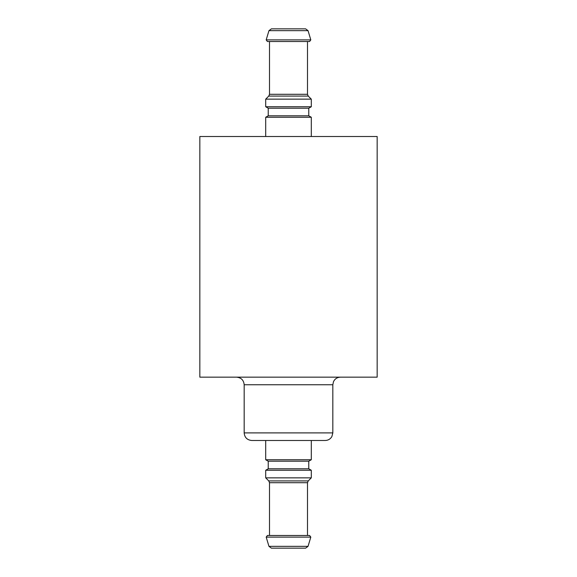 <?xml version="1.0" encoding="UTF-8"?>
<svg xmlns="http://www.w3.org/2000/svg" width="577" height="577" viewBox="0 0 577 577"><rect width="100%" height="100%" fill="white"/><g stroke="black" fill="none" stroke-linecap="round" stroke-linejoin="round"><path stroke-width="0.87" d="M377.163 377.163L199.837 377.163L199.837 136.511L377.163 136.511L377.163 377.163M272.669 548.15L304.331 548.15M309.597 535.485L267.403 535.485L266.192 537.115L268.961 546.347L271.385 548.15L305.615 548.15L308.039 546.347L310.808 537.115L309.597 535.485L307.498 535.485L307.498 482.704L269.502 482.704L269.502 535.485M268.759 480.915L308.241 480.915L311.299 477.857L265.701 477.857L268.759 480.915L269.502 482.704M265.701 477.857L265.701 470.255L311.299 470.255L311.299 477.857M265.701 470.255L268.233 468.791L308.767 468.791L311.299 470.255M268.233 468.791L268.233 461.203L308.767 461.203L311.299 459.739L311.299 440.489M268.233 461.203L265.701 459.739L311.299 459.739M265.701 459.739L265.701 440.489M236.57 377.163C241.186 377.61 243.718 380.142 244.172 384.758L244.172 432.894C244.619 437.51 247.151 440.042 251.767 440.489L325.233 440.489C328.14 440.388 330.354 439.097 331.862 436.601L332.828 432.894L332.828 384.758L333.477 381.685C334.905 378.808 337.22 377.3 340.43 377.163M265.701 136.511L265.701 117.261L311.299 117.261L311.299 136.511M265.701 117.261L268.233 115.797L308.767 115.797L311.299 117.261M268.233 115.797L268.233 108.209L308.767 108.209L311.299 106.745L311.299 99.143L265.701 99.143L265.701 106.745L311.299 106.745M268.233 108.209L265.701 106.745M268.961 30.653L308.039 30.653L305.615 28.85L271.385 28.85L268.961 30.653L266.192 39.885L267.403 41.515L309.597 41.515L269.502 41.515L269.502 94.296L268.759 96.085L265.701 99.143M269.502 94.296L307.498 94.296L307.498 41.515L309.597 41.515L310.808 39.885L266.192 39.885M268.961 546.347L308.039 546.347M266.192 537.115L310.808 537.115M244.172 432.894L332.828 432.894M244.172 384.758L332.828 384.758M268.759 96.085L308.241 96.085L311.299 99.143M308.241 480.915L307.498 482.704M308.767 468.791L308.767 461.203M308.767 115.797L308.767 108.209M307.498 94.296L308.241 96.085M305.615 28.85L308.039 30.653L310.808 39.885"/></g></svg>
